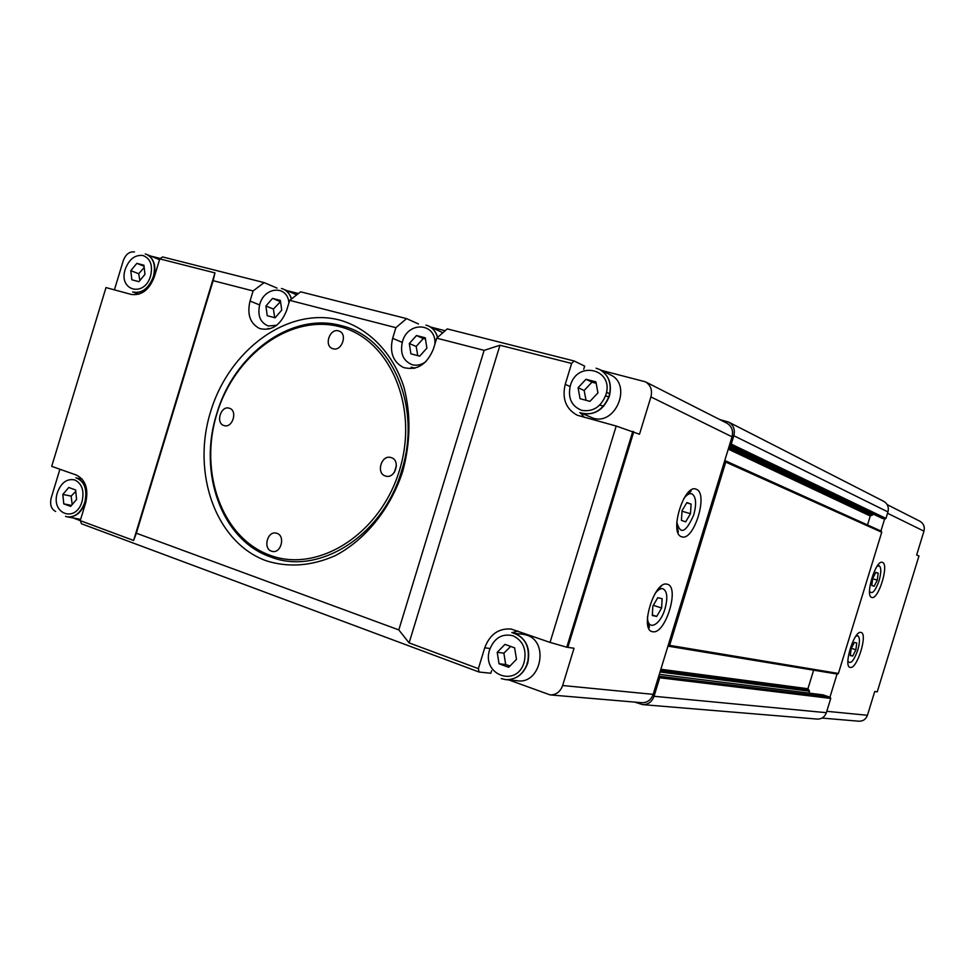 <?xml version="1.0" encoding="UTF-8"?>
<svg xmlns="http://www.w3.org/2000/svg" width="973" height="973" viewBox="0 0 973 973"><rect width="100%" height="100%" fill="white"/><g stroke="black" fill="none" stroke-linecap="round" stroke-linejoin="round"><path stroke-width="1.46" d="M658.757 676.15L659.706 677.767L654.038 696.279C651.922 701.922 648.115 704.707 642.618 704.622L634.712 702.105M527.707 663.221L526.989 662.954M724.763 460.557L725.749 462.078L669.631 645.367L667.965 646.072M719.619 419.509L728.728 422.124C733.557 425.116 735.26 429.652 733.824 435.709L731.258 444.114L729.555 444.916M603.746 406.167L599.709 405.096M668.548 646.218L837.4 674.094L838.398 673.45L881.733 532.255L881.258 531.161L725.323 460.764M606.495 392.289L609.925 393.907M881.952 518.22L884.834 519.071L885.977 518.414L887.96 511.944C889.054 507.261 887.631 503.722 883.703 501.314L728.728 422.124M867.515 524.958L870.263 515.994L873.207 514.06M808.928 693.092L809.512 691.207L807.943 688.726L813.635 670.166M642.618 704.622L817.198 719.083C821.662 719.169 824.715 717.028 826.369 712.686L830.747 698.419L830.164 697.24L823 694.88M652.664 631.708C639.066 630.601 654.452 579.993 667.101 584.226L667.186 584.238C680.103 586.342 665.568 634.518 652.871 631.732L652.664 631.708M681.72 536.768L681.696 536.755C668.597 533.873 684.177 483.094 696.267 489.261L696.4 489.322C708.721 493.481 693.785 541.754 681.72 536.768M210.545 411.883C191.413 473.51 215.848 542.679 266.456 560.862C288.628 567.745 311.469 566.043 334.992 555.765C365.276 540.064 390.574 508.806 402.737 471.358C410.582 442.229 410.983 414.157 403.929 387.132C392.861 352.956 368.913 328.448 339.796 320.081C287.728 306.495 228.971 350.037 210.545 411.883M401.569 470.956C382.985 535.819 318.73 576.089 270.725 556.982C221.735 540.416 197.75 472.805 216.748 413.768C233.836 354.172 291.304 311.688 341.097 325.627C391.584 336.913 422.367 406.726 401.569 470.956M338.507 330.893L339.273 331.148C347.86 334.177 341.718 351.606 333.07 348.76L332.438 348.553C323.778 345.634 329.798 328.108 338.507 330.893M229.287 408.222L229.312 408.234C238.008 410.448 232.583 428.546 224.118 425.578L224.021 425.554C215.313 423.279 220.81 405.194 229.287 408.222M276.916 533.338C285.612 535.843 281.112 553.625 272.343 551.423L271.491 551.18C262.783 548.59 267.429 530.796 276.198 533.131L276.916 533.338M391.11 457.59L391.146 457.602C400.949 460.144 395.208 479.348 385.624 476.065L385.503 476.028C375.651 473.425 381.513 454.184 391.11 457.59M270.226 555.352C222.087 538.239 198.687 472.513 216.857 413.866C234.371 355.023 290.331 313.707 339.772 326.721C389.468 338.774 419.278 406.58 399.477 470.263C380.407 534.165 318.049 573.401 270.226 555.352M596.181 383.301L591.998 382.146L584.141 390.489L586.038 400.292M579.762 412.637C593.019 416.322 602.81 410.801 609.147 396.047C612.017 383.958 608.891 375.128 599.733 369.545L610.326 374.787C632.414 384.42 615.945 425.7 593.068 418.159L582.255 413.513C594.831 415.435 603.868 409.633 609.353 396.133C612.199 384.043 609.001 375.177 599.733 369.545L596.108 368.195M523.547 634.323L526.746 635.138C549.453 641.791 540.83 684.469 517.49 680.784L505.668 679.628C516.164 679.884 523.523 674.374 527.743 663.1C530.735 648.845 526.515 638.933 515.058 633.374L523.547 634.323M280.565 301.642L273.389 309.037L274.714 317.697M291.547 298.906C290.027 294.162 287.29 290.903 283.362 289.127L296.765 294.843M425.481 339.151L423.304 338.531L416.176 346.461L417.758 355.644M437.655 337.327C436.074 331.939 433.021 328.156 428.509 325.991L442.873 332.742M478.375 668.646L409.11 642.898L398.808 629.908L136.354 533.216L133.605 540.465L80.248 520.628L81.489 523.766L479.093 672.039L478.375 668.646L484.749 647.787C489.796 634.396 498.602 628.132 511.141 629.02L550.049 642.411L566.785 647.203L574.034 648.261L562.637 685.515C560.278 691.864 556.094 694.99 550.098 694.892L641.73 702.701C647.24 702.798 651.059 700.025 653.175 694.357L732.037 436.804C733.472 430.735 731.769 426.198 726.916 423.206L645.427 381.817C650.694 385.077 652.518 390.112 650.913 396.923L639.492 434.25L616.201 426.04L577.281 415.252C565.909 409.025 561.895 398.723 565.228 384.347L571.625 363.44L574.131 360.971L447.252 328.898L436.719 338.166L484.116 350.353L499.964 345.245L571.625 363.44M574.131 360.971L584.664 366.128L583.715 369.229M580.322 412.88L584.481 417.429M601.411 370.372L645.427 381.817M517.818 631.027L512.357 632.632M491.596 670.689L490.818 673.243L479.093 672.039M550.098 694.892L508.794 679.932M568.183 646.206L567.198 645.853M55.656 511.47C51.18 509.086 49.696 504.573 51.204 497.945L59.912 469.241M289.686 300.353L395.902 327.67L406.568 318.609L300.633 291.827L289.686 300.353L286.573 310.594C280.589 325.323 271.613 331.306 259.633 328.546C250.11 323.559 246.911 314.388 250.025 301.046L253.102 290.951L264.133 282.608L162.576 256.933L159.779 258.891L154.33 276.806C149.246 289.918 141.535 295.792 131.209 294.418L105.996 287.57L51.703 466.347L76.332 475.043C85.624 479.786 88.738 489.018 85.685 502.737L80.248 520.628L73.145 517.964M686.902 502.542L691.098 504.099L690.477 513.708L685.673 521.832L681.428 520.385L682.037 510.703L686.902 502.542M686.731 502.822L691.098 504.099M690.477 513.708L682 511.214M657.772 597.702L662.139 598.699L661.604 608.028L656.714 616.432L652.311 615.532L652.822 606.143L657.772 597.702M661.604 608.028L653.309 605.303M652.336 614.972L656.714 616.432M419.679 356.154L410.898 353.819L409.305 343.542L416.468 335.539L425.274 337.813L426.892 348.139L419.679 356.154M409.305 343.542L416.176 346.461M423.304 338.531L416.468 335.539M275.104 317.794L267.222 315.702L265.933 306.021L272.501 298.383L280.394 300.426L281.708 310.144L275.104 317.794M265.933 306.021L273.389 309.037M279.92 301.46L272.501 298.383M68.742 487.485L75.626 489.966L76.587 499.429L70.64 506.398L63.768 503.868L62.831 494.43L68.742 487.485M75.772 491.329L71.138 496.121L72.184 504.586M71.138 496.121L62.831 494.43M71.491 505.388L63.768 503.868M504.975 644.381L514.62 647.848L516.493 659.329L508.684 667.296L499.052 663.756L497.215 652.324L504.975 644.381M510.691 646.437L503.868 653.175L505.692 664.523L499.052 663.756M503.868 653.175L497.215 652.324M505.692 664.523L509.974 665.982M589.966 401.338L580.054 398.711L578.084 387.704L585.989 379.288L595.914 381.854L597.933 392.897L589.966 401.338M578.084 387.704L584.141 390.489M591.998 382.146L585.989 379.288M136.828 263.367L143.919 265.203L144.965 274.362L138.92 281.659L131.842 279.786L130.808 270.652L136.828 263.367L144.028 266.237M144.174 267.478L138.713 273.741L139.869 280.504M138.713 273.741L130.808 270.652M396.412 465.508L394.393 472.319M406.568 318.609L418.487 323.973M431.185 327.196L445.16 330.735M150.56 256.021L160.338 258.49M264.133 282.608L277.05 288.105M286.694 290.55L298.456 293.53M136.354 533.216L213.148 280.674L253.102 290.951M398.808 629.908L484.116 350.353M436.719 338.166L433.411 348.979C426.892 364.68 416.906 370.859 403.442 367.502C393.019 361.956 389.419 352.226 392.654 338.324L395.902 327.67M409.11 642.898L499.964 345.245M159.779 258.891L214.972 272.902L213.148 280.674M214.972 272.902L133.605 540.465M114.4 289.857L123.291 260.594C125.724 254.245 129.458 251.362 134.493 251.934M850.268 667.442C842.825 667.064 854.136 629.993 860.947 632.426L861.008 632.438C868.098 633.35 857.298 668.998 850.402 667.454L850.268 667.442M871.747 597.434L871.735 597.434C864.571 596.06 876.004 558.855 882.499 562.418L882.584 562.455C889.322 564.632 878.254 600.377 871.747 597.434M829.945 697.167L837.048 674.034M880.93 531.015L884.615 519.01M854.343 642.435L856.726 642.971L855.899 649.769L852.701 656.057L850.305 655.571L851.12 648.748L854.343 642.435M855.899 649.769L851.351 648.31M850.341 655.291L852.701 656.057M875.858 572.319L878.145 573.158L877.281 580.115L874.131 586.257L871.82 585.466L872.684 578.473L875.858 572.319M875.785 572.465L878.145 573.158M877.281 580.115L872.659 578.74M822.015 718.074L858.831 721.212C863.027 721.297 865.897 719.327 867.442 715.277L874.739 691.499L877.232 691.864L918.962 555.972L916.651 554.963L923.961 531.161C924.97 526.819 923.62 523.51 919.923 521.248L887.169 504.61M609.122 396.862L605.534 395.926M838.398 673.45L669.631 645.367M725.749 462.078L881.733 532.255M826.369 712.686L654.038 696.279M659.706 677.767L830.747 698.419M882.231 518.341L729.385 445.464L882.085 518.293M659.293 674.374L823.34 694.917M808.94 690.039L660.424 670.677M660.022 671.99L809.512 691.207M660.46 670.567L808.514 689.893M807.943 688.726L660.862 669.254M830.164 697.24L659.013 676.235M885.977 518.414L731.258 444.114M729.823 444.989L884.834 519.071M733.824 435.709L887.96 511.944M871.407 515.337L728.655 447.848M728.254 449.149L870.263 515.994M872.976 514.814L729.093 446.437M728.692 447.75L871.832 515.459M138.75 294.235L133.629 292.265C142.666 293.457 149.392 288.336 153.831 276.891C156.41 265.945 154.05 258.477 146.741 254.452L145.269 253.965M150.608 275.833C144.478 297.933 118.001 290.696 125.262 269.205C129.117 259.159 135.04 254.598 143.031 255.522C150.438 258.502 152.968 265.276 150.608 275.833M570.324 385.673C577.171 359.815 614.535 369.144 605.838 394.977C600.986 406.945 592.983 412.078 581.83 410.387C571.492 406.288 567.66 398.054 570.324 385.673M501.241 678.595L505.668 679.628C516.043 679.872 523.328 674.35 527.512 663.063C530.504 646.899 525.274 636.731 511.834 632.547M524.179 662.126C516.955 688.349 480.93 674.8 489.687 649.587C494.381 637.874 502.141 633.265 512.953 635.758C523.097 640.708 526.843 649.49 524.179 662.126M65.544 516.383L67.307 516.87C75.468 517.527 81.477 512.686 85.332 502.336C88.008 490.368 85.283 482.304 77.159 478.144L82.182 479.154M82.06 501.423C75.93 523.535 50.207 513.866 57.443 492.472C61.275 482.511 67.064 478.351 74.836 479.969C82.024 483.654 84.432 490.806 82.06 501.423M291.353 299.064C289.93 294.211 287.266 290.903 283.362 289.127L281.44 288.47M269.144 328.886L267.83 328.46L269.144 328.886M276.709 325.262L268.341 326.004C260.156 322.622 257.298 315.422 259.755 304.403C264.449 286.39 287.74 284.992 288.908 302.931M437.497 337.473C436.001 331.975 433.009 328.156 428.509 325.991L425.955 325.091M414.936 368.135L411.19 367.162L414.887 368.147M425.858 361.688C421.443 364.863 416.918 365.884 412.297 364.753C403.163 361.044 399.867 353.381 402.421 341.742C407.845 320.835 436.549 322.598 434.907 344.077M648.298 627.001L648.918 627.147C649.879 628.643 649.344 626.077 647.337 619.448M654.999 593.627C657.87 589.893 660.485 588.251 662.868 588.714C667.223 590.964 667.94 597.653 665.009 608.757C660.241 625.663 647.252 631.83 647.495 616.627M685.174 496.364C690.331 492.131 692.131 490.307 690.575 490.879L690.198 490.745M683.642 498.845C686.658 494.698 689.419 493.031 691.912 493.834C696.084 496.68 696.704 503.698 693.761 514.875C685.88 532.778 680.224 535.15 676.794 522.027M616.201 426.04L550.049 642.411M484.749 647.787L489.03 648.346M250.025 301.046L259.377 304.829M567.831 647.373L633.776 431.757M653.175 694.357L562.637 685.515M650.913 396.923L732.037 436.804M565.228 384.347L569.144 386.135M392.654 338.324L401.691 342.168M877.026 566.359L879.154 565.739C881.368 567.502 881.331 572.513 879.069 580.747C875.214 591.304 872.027 594.795 869.534 591.219M855.741 636.342L857.687 635.71C859.986 637.145 860.023 641.973 857.76 650.171C853.735 661.093 850.451 664.729 847.897 661.093M867.442 715.277L826.782 711.312M887.558 513.27L923.961 531.161M881.258 531.161L725.189 460.691M668.378 646.206L837.4 674.094M659.305 674.362L823.17 694.88M132.632 291.949C141.644 293.822 148.553 288.75 153.345 276.709C155.972 265.787 153.77 258.368 146.741 254.452L159.536 259.682M80.625 519.363L67.307 516.87C75.176 517.466 81.014 512.589 84.821 502.226C87.534 489.37 84.554 481.221 75.882 477.779M676.734 525.189C678.278 530.54 678.668 532.912 677.877 532.304M656.824 590.866L661.543 585.904M411.19 367.162L414.097 368.329M267.83 328.46L269.241 329.008M566.785 647.203L632.803 431.355"/></g></svg>
